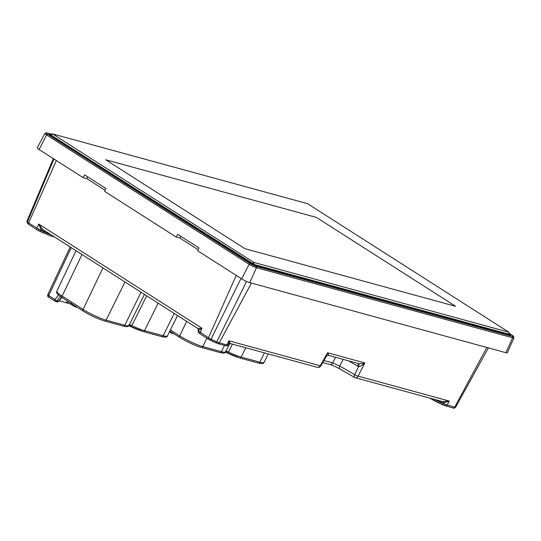 <?xml version="1.0" encoding="UTF-8"?>
<svg xmlns="http://www.w3.org/2000/svg" width="541" height="541" viewBox="0 0 541 541"><rect width="100%" height="100%" fill="white"/><g stroke="black" fill="none" stroke-linecap="round" stroke-linejoin="round"><path stroke-width="0.81" d="M198.892 331.599A1.589 1.373 130.7 0 0 199.189 333.229L198.27 331.883A1.589 1.562 -12.6 0 1 198.358 330.943L208.434 337.794A1.589 0.974 122.6 0 0 208.583 339.322A1.589 0.974 122.6 0 0 208.752 339.396A2.428 0.358 -154.1 0 0 210.321 340.242L211.037 339.193L216.758 341.851L216.062 342.926L210.375 340.269M28.883 224.556A1.589 0.974 -57.4 0 1 28.714 224.481A1.589 0.974 -57.4 0 1 28.572 222.946L40.906 230.412L40.21 231.494L38.539 230.635A1.589 0.426 -61.7 0 1 38.472 230.622A1.589 0.426 -61.7 0 1 38.695 229.316M445.351 404.56A1.589 0.764 -68.8 0 1 444.215 405.439A1.589 0.764 -68.8 0 1 444.1 405.371L442.47 404.675L443.187 403.627L454.663 407.217A4.01 0.595 25.9 0 0 455.596 407.265C454.224 408.245 453.432 408.489 453.223 408.002A1.589 1.231 -74.7 0 0 454.663 407.217L486.819 347.478M246.554 281.442L216.758 341.851A4.01 0.595 25.9 0 0 219.267 342.825L226.774 344.874L228.261 344.833M508.878 334.805L508.777 332.167L509.514 334.237L509.149 334.257L254.209 264.515L50.922 135.067L50.489 134.614L52.572 133.918L253.837 262.426L508.777 332.167L307.511 203.659L52.572 133.918L50.685 135.554M244.958 248.684L455.637 306.314L316.384 217.401L105.705 159.771L244.958 248.684M455.63 306.314L316.384 217.401L105.718 159.778M50.631 134.567L49.704 134.317A2.773 0.413 25.9 0 0 49.055 134.283A2.773 0.413 25.9 0 0 49.86 135.034L251.349 263.677A2.773 0.413 25.9 0 0 254.879 265.32L510.021 335.116A2.773 0.413 25.9 0 0 510.67 335.15A2.773 0.413 25.9 0 0 509.859 334.399L509.487 334.162M56.859 301.702A1.616 1.251 -74.7 0 0 57.13 301.824A1.616 1.616 0 0 0 58.82 301.269A1.616 0.48 -141.7 0 1 58.414 301.296L61.606 297.266M51.747 134.195L47.365 132.998A4.768 0.703 25.9 0 0 46.343 132.87A4.768 0.703 25.9 0 0 47.635 134.229L250.179 263.555A4.768 0.703 25.9 0 0 256.251 266.375L512.361 336.434A4.768 0.703 25.9 0 0 513.47 336.367A4.768 0.703 25.9 0 0 512.084 335.197L509.203 333.357M146.665 295.819L131.855 325.621L130.151 325.912L129.198 325.053M71.162 302.784L70.675 304.022L74.59 306.524A1.616 0.987 -57.4 0 1 74.306 305.374M70.743 304.062L67.158 303.082L68.741 301.824M232.441 344.123L228.498 352.056L226.794 352.347L225.84 351.488M513.47 336.367L513.943 337.685A5.782 0.852 -154.1 0 1 513.95 337.827A5.782 0.852 -154.1 0 1 512.597 337.767L256.488 267.707A5.782 0.852 -154.1 0 1 249.124 264.285L46.587 134.959A5.782 0.852 -154.1 0 1 44.903 133.397A5.782 0.852 -154.1 0 1 45.011 133.316L46.343 132.87M250.179 263.555L249.124 264.285L241.651 278.865L197.776 250.855L198.96 247.879L177.793 234.368L176.095 237.012L179.835 238.033L198.209 249.766M176.095 237.012L104.656 191.399L105.84 188.424L84.68 174.912L82.976 177.556L86.716 178.577L105.089 190.31M158.114 303.136L144.521 330.646L163.179 335.745A1.616 1.251 105.3 0 1 161.685 336.603L143.027 331.498A1.616 1.251 105.3 0 0 144.521 330.646A18.083 2.671 25.9 0 1 131.855 325.621C129.914 324.715 128.927 324.444 128.907 324.816M48.507 294.737C47.459 294.507 47.52 294.784 48.697 295.569L54.952 299.565A1.616 0.5 37.9 0 0 56.798 300.857L58.414 301.296A1.616 1.251 -74.7 0 1 57.13 301.824L55.52 301.384A1.616 1.251 105.3 0 1 55.243 301.263A1.616 0.987 122.6 0 1 55.074 301.181A1.616 1.616 0 0 0 55.52 301.384A1.616 1.251 105.3 0 0 56.798 300.857L60.294 296.367M59.253 300.715L67.158 303.082M66.597 302.723L67.436 300.992M245.763 347.768L241.164 357.08L259.822 362.179A1.616 1.251 105.3 0 1 258.321 363.038L239.67 357.939A1.616 1.251 105.3 0 0 241.164 357.08A18.083 2.671 25.9 0 1 228.498 352.056C226.551 351.15 225.57 350.879 225.55 351.251M228.606 344.211L229.019 340.83L320.164 365.763A3.178 0.467 29.8 0 0 320.881 365.844A3.178 3.178 0 0 1 317.283 367.332L317.283 367.332A3.178 2.468 -74.7 0 0 320.164 365.763L327.596 352.773L326.48 356.052L328.272 355.315L358.169 363.484C359.914 363.951 362.125 363.768 364.803 362.95C362.382 365.358 360.34 366.568 358.669 366.568A3.178 1.434 109.1 0 0 358.27 363.518M354.72 377.483A3.178 1.346 -60.1 0 1 354.511 377.408A3.178 3.178 0 0 0 355.261 377.719A3.178 2.468 105.3 0 1 355.254 377.719A3.178 2.468 105.3 0 0 358.135 376.151L364.803 362.95L327.596 352.773C328.637 354.612 328.833 355.444 328.184 355.281M44.903 133.397L37.255 147.821A6.357 0.94 25.9 0 0 39.108 149.546L82.976 177.556M87.723 176.86L86.716 178.577M180.843 236.316L179.835 238.033M241.651 278.865A6.357 0.94 25.9 0 0 249.746 282.625L505.855 352.685A6.357 0.94 25.9 0 0 507.343 352.759L513.95 337.827M355.254 377.719L442.382 401.55L449.28 401.084L358.135 376.151A3.178 0.676 -153.2 0 1 354.619 374.588L358.669 366.568L357.729 366.142A3.178 1.346 119.9 0 0 357.98 363.444M227.923 345.077A1.589 1.515 88.3 0 1 226.665 345.861L225.333 345.658A1.589 1.231 105.3 0 0 226.774 344.874L229.019 340.83L230.114 343.379A1.589 1.535 56.5 0 0 229.127 343.623L228.248 344.962L226.665 345.861A1.589 1.515 88.3 0 1 226.659 345.861M445.453 405.824A1.589 1.231 -74.7 0 0 445.716 405.946A1.589 1.231 -74.7 0 0 447.157 405.162L449.28 401.084L443.519 402.998L440.448 402.173A16.609 2.455 -154.1 0 1 435.282 399.61M42.293 229.012L41.204 229.776L38.729 224.035L42.293 229.012L43.564 229.993L197.769 328.448L198.378 329.293A1.589 1.562 -12.6 0 1 198.297 330.226L198.297 330.226A16.609 2.455 -154.1 0 1 198.31 329.936L198.243 330.084A16.595 2.455 25.9 0 0 198.229 330.375L198.358 330.943L198.635 330.294L198.229 330.375A1.589 1.562 -12.6 0 0 198.148 331.308L198.243 330.084M44.403 230.527L43.78 231.568L41.204 229.776L40.906 230.412L43.72 231.724L43.023 232.799L36.937 229.729A1.589 0.974 122.6 0 1 36.788 228.201L38.729 224.035L202.023 328.292L198.635 330.294A1.589 1.542 -131.3 0 0 198.229 328.576L202.023 328.292L200.217 332.546A1.589 0.974 -57.4 0 0 200.359 334.074A1.589 0.974 -57.4 0 0 200.528 334.149M317.283 367.332L230.155 343.494L229.127 343.623A1.589 1.535 56.5 0 0 228.863 343.846M339.876 368.942A3.178 1.346 -60.1 0 1 339.66 368.867C335.92 366.784 332.647 365.331 329.848 364.492L329.848 364.492A3.178 2.468 -74.7 0 0 332.729 362.93L339.768 366.047L354.619 374.588A3.178 1.346 -60.1 0 0 354.511 377.408L339.66 368.867A3.178 1.346 -60.1 0 1 339.768 366.047L343.136 359.38M443.654 401.801L443.187 403.627L440.374 402.321L441.03 401.179M441.043 401.185L440.462 402.179M197.512 328.225L198.229 328.576M199.189 333.229L208.583 339.322L217.827 343.603A1.589 1.231 105.3 0 0 219.267 342.825L251.423 283.085M27.185 220.66A4.01 0.595 25.9 0 0 27.138 220.708A4.01 0.595 25.9 0 0 27.138 220.775A1.589 1.562 -12.6 0 0 27.05 221.715L27.307 222.872L28.714 224.481L36.937 229.729A1.589 0.974 122.6 0 0 37.106 229.803M253.966 265.002L253.837 262.426L251.957 264.042M509.859 334.399L509.554 334.987M49.704 134.317L49.495 134.777M76.031 306.483A1.616 1.251 105.3 0 1 75.037 306.72A1.616 1.251 105.3 0 1 74.759 306.598A1.616 0.987 -57.4 0 1 74.59 306.524A1.616 1.616 0 0 0 75.037 306.72L76.646 307.16A1.616 1.251 -74.7 0 0 77.12 307.173M170.942 331.816A1.616 0.987 122.6 0 0 171.233 332.958A1.616 0.987 122.6 0 0 171.402 333.033A1.616 1.251 105.3 0 0 171.673 333.155L173.289 333.594A1.616 1.251 -74.7 0 0 173.756 333.608M172.674 332.918A1.616 1.251 105.3 0 1 171.673 333.155A1.616 1.616 0 0 1 171.233 332.958L169.455 331.822M142.756 331.383A16.467 2.435 -154.1 0 1 128.886 325.655M104.352 320.874A16.467 2.435 -154.1 0 1 83.368 311.129A1.616 0.987 122.6 0 1 83.199 311.055C90.57 315.552 97.711 318.865 104.623 320.996A1.616 1.251 105.3 0 0 106.117 320.137L124.775 325.242A18.083 2.671 25.9 0 0 129.001 325.452C128.596 326.663 127.081 327.055 123.28 326.101L104.623 320.996M76.376 307.038A1.616 1.251 -74.7 0 0 76.646 307.16A1.616 1.616 0 0 0 77.18 307.214M173.012 333.479A1.616 1.251 -74.7 0 0 173.289 333.594A1.616 1.616 0 0 0 173.823 333.648M239.399 357.817A16.467 2.435 -154.1 0 1 225.523 352.09L239.67 357.939M200.995 347.308A16.467 2.435 -154.1 0 1 180.011 337.57A1.616 0.987 122.6 0 1 179.842 337.496C187.213 341.986 194.354 345.3 201.266 347.43A1.616 1.251 105.3 0 0 202.76 346.571L221.418 351.677A18.083 2.671 25.9 0 0 225.638 351.893C225.239 353.097 223.724 353.489 219.923 352.536L201.266 347.43M47.635 134.229L46.587 134.959L39.108 149.546M249.746 282.625L256.488 267.707L256.251 266.375M505.855 352.685L512.597 337.767L512.361 336.434M27.307 222.872A1.589 1.562 -12.6 0 1 27.395 221.938A4.01 0.595 25.9 0 0 28.572 222.946L56.359 160.562M53.363 158.648L27.138 220.775L27.395 221.938L53.951 159.02M174.216 313.408L163.179 335.745A18.083 2.671 25.9 0 0 167.399 335.961L177.543 315.538M141.079 292.255L124.775 325.242A1.616 1.251 105.3 0 1 123.28 326.101M81.995 254.534L62.114 296.055A1.616 0.987 122.6 0 0 62.235 297.672C54.337 292.174 57.224 292.742 56.846 291.166A18.083 2.671 25.9 0 0 62.114 296.055L83.077 309.438A1.616 0.987 122.6 0 0 83.199 311.055L62.235 297.672A1.616 0.987 122.6 0 0 62.404 297.746M102.959 267.917L83.077 309.438A18.083 2.671 25.9 0 0 106.117 320.137L124.978 281.976M58.523 294.987L54.952 299.565A1.616 0.987 122.6 0 0 55.074 301.181L48.812 297.185A1.616 0.987 122.6 0 0 48.981 297.259M264.421 352.867L259.822 362.179A18.083 2.671 25.9 0 0 264.042 362.396L268.255 353.915M224.501 345.435L221.418 351.677A1.616 1.251 105.3 0 1 219.923 352.536M170.395 329.922L179.72 335.873A1.616 0.987 122.6 0 0 179.842 337.496L169.813 331.092M186.672 321.361L179.72 335.873A18.083 2.671 25.9 0 0 202.76 346.571L206.878 338.24M452.959 407.88A1.589 1.231 -74.7 0 0 453.223 408.002L444.215 405.439L439.677 403.397A15.013 2.218 -154.1 0 1 429.967 398.156M442.47 404.675L439.711 403.39M54.431 236.931L49.961 235.666L40.244 231.487M236.221 275.403L208.434 337.794A4.01 0.595 25.9 0 0 211.037 339.193L241.002 278.453M71.229 247.656L48.697 295.569A1.616 0.987 122.6 0 0 48.812 297.185C47.939 297.09 47.588 296.265 47.75 294.703L70.188 246.994M357.729 366.142L348.539 360.861M429.75 398.048L439.677 403.397L440.374 402.321A16.595 2.455 25.9 0 1 434.572 399.414M50.401 234.354A16.609 2.455 -154.1 0 1 43.794 231.575L43.72 231.724A16.595 2.455 25.9 0 0 51.03 234.76M323.924 360.522L332.729 362.93L335.569 357.31M43.794 231.575L44.416 230.534M198.31 329.936L198.378 329.286A1.589 1.562 -12.6 0 1 198.297 330.226M509.514 334.27L509.216 334.893M50.455 134.641L50.171 135.23M61.857 297.428L58.82 301.269M161.685 336.603C165.316 337.449 167.223 337.232 167.399 335.961M128.873 325.668L143.027 331.498M258.321 363.038C261.959 363.883 263.866 363.667 264.042 362.396M27.05 221.715L53.322 158.621M129.001 325.452L144.42 294.392M56.846 291.166L76.044 250.726M225.638 351.893L229.83 343.447M198.27 331.883L198.148 331.308M326.48 356.052L320.881 365.844M225.333 345.658L217.827 343.603M455.596 407.265L488.408 347.917M329.848 364.492L322.761 362.558"/></g></svg>
